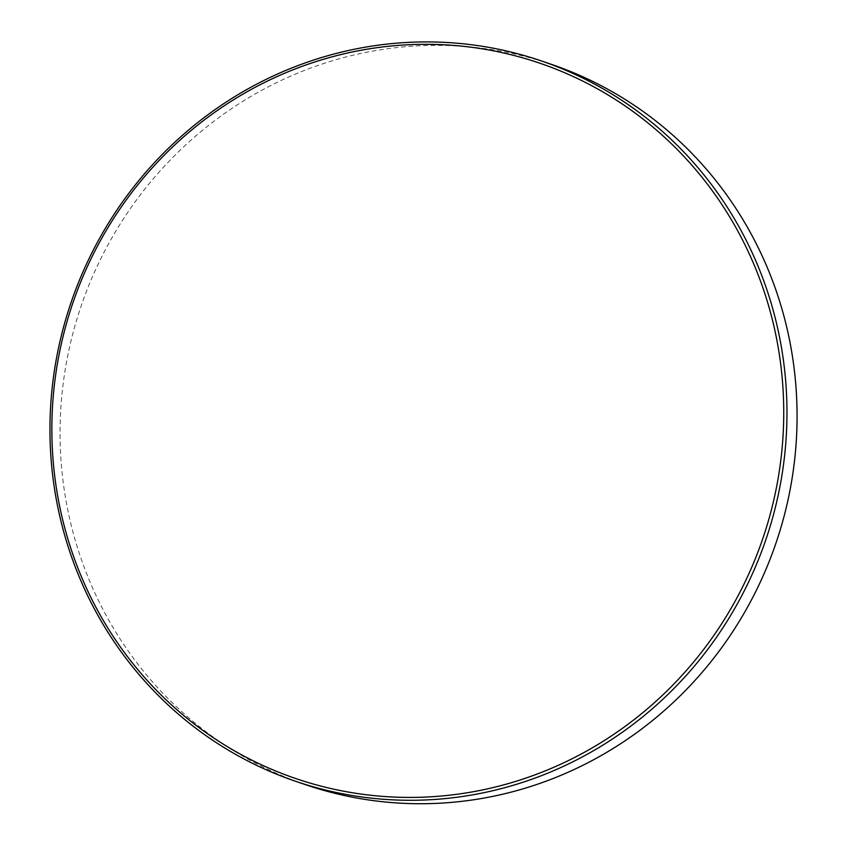 <?xml version="1.0" encoding="UTF-8"?>
<svg xmlns="http://www.w3.org/2000/svg" width="846" height="846" viewBox="0 0 846 846"><rect width="100%" height="100%" fill="white"/><g stroke="black" fill="none" stroke-linecap="round" stroke-linejoin="round"><path stroke-width="0.63" stroke-dasharray="4.23 3.17" d="M551.423 64.359A380.573 367.079 -71.2 0 0 329.929 61.525A380.573 367.079 -71.2 0 0 73.496 534.069A380.573 367.079 -71.2 0 0 305.702 784.739"/><path stroke-width="1.27" d="M770.389 312.111A377.919 364.531 -71.2 0 0 319.851 60.373A377.919 364.531 -71.2 0 0 65.205 529.628A377.919 364.531 -71.2 0 0 515.743 781.376A377.919 364.531 -71.2 0 0 770.389 312.111M63.397 530.622A380.573 367.079 108.8 0 1 167.022 149.668A380.573 367.079 108.8 0 1 541.324 60.912A380.573 367.079 108.8 0 1 773.53 311.582A380.573 367.079 108.8 0 1 669.895 692.536A380.573 367.079 108.8 0 1 295.603 781.292A380.573 367.079 108.8 0 1 63.397 530.622M295.603 781.292L305.702 784.739A380.573 367.079 -71.2 0 0 527.195 787.573A380.573 367.079 -71.2 0 0 783.629 315.019A380.573 367.079 -71.2 0 0 551.423 64.359L541.324 60.912"/></g></svg>
